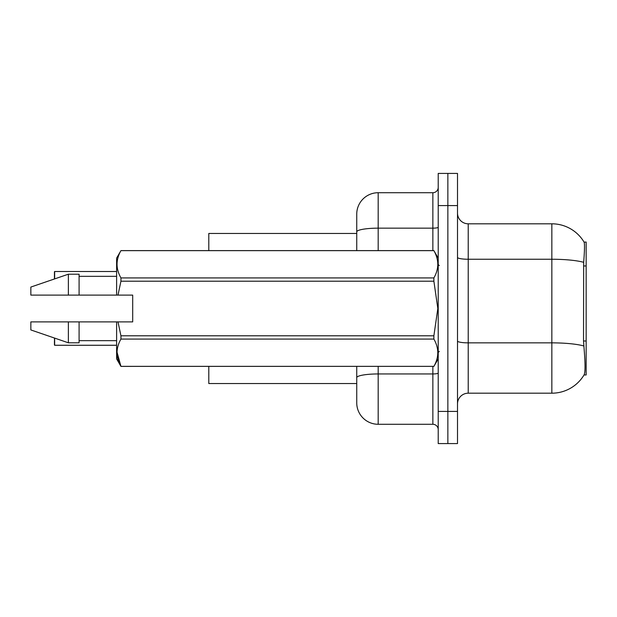 <?xml version="1.0" encoding="UTF-8"?>
<svg xmlns="http://www.w3.org/2000/svg" width="617" height="617" viewBox="0 0 617 617"><rect width="100%" height="100%" fill="white"/><g stroke="black" fill="none" stroke-linecap="round" stroke-linejoin="round"><path stroke-width="0.93" d="M584.021 374.966L584.214 374.642A37.521 37.521 0 0 1 551.845 393.191A37.521 37.521 0 0 0 584.021 374.966L586.15 374.966L586.15 242.034L584.106 242.172A37.521 37.521 0 0 0 551.845 223.809A37.521 37.521 0 0 1 584.021 242.034A37.521 37.521 0 0 0 551.845 223.809L468.226 223.809A10.72 10.72 0 0 1 457.506 213.089A10.72 10.72 0 0 0 468.226 223.809L468.226 393.191A10.72 10.72 0 0 0 457.506 403.911M208.801 383.543L356.742 383.543L208.801 383.543L208.801 366.39M356.742 231.884L356.742 214.161A21.441 21.441 0 0 1 378.182 192.72L378.182 228.159A21.441 3.725 180 0 0 356.742 231.884L356.742 250.61L356.742 225.953L356.742 233.457L208.801 233.457L208.801 250.61M584.214 374.642C585.294 371.85 585.294 363.737 584.214 350.309L583.528 340.993L583.674 262.31C584.607 250.656 584.746 243.939 584.106 242.172A37.521 37.521 0 0 0 551.845 223.809L551.845 259.248L468.226 259.248A10.72 1.859 0 0 1 457.506 257.382M447.857 411.416L447.857 443.577L457.506 443.577L457.506 411.416L447.857 411.416L447.857 443.577L438.217 443.577L438.217 411.416L447.857 411.416L447.857 205.584L447.857 411.416M438.217 411.416L438.217 173.423L447.857 173.423L447.857 205.584L447.857 173.423L457.506 173.423L457.506 411.416M583.79 345.96A37.521 6.517 180 0 0 551.845 342.859L551.845 393.191L468.226 393.191M378.182 366.39L378.182 424.28A21.441 21.441 0 0 1 356.742 402.839L356.742 366.39M378.182 424.28L432.856 424.28L432.856 366.39M378.182 192.72L432.856 192.72A5.36 5.36 0 0 0 438.217 187.36M438.217 429.64A5.36 5.36 0 0 0 432.856 424.28M54.435 275.807L54.651 271.519L116.613 271.519L54.651 271.519L54.651 278.899M120.94 366.359L117.006 352.037L120.94 366.39L433.882 366.359C439.073 357.297 439.073 348.204 433.882 339.072L120.94 339.072C115.757 348.127 115.757 357.228 120.94 366.359L433.882 366.359M117.994 295.103L132.694 295.103L132.694 321.897L117.994 321.897L120.94 335.787L433.882 335.787L437.823 308.5L433.882 281.213L120.94 281.213L117.994 295.103L116.613 295.103L116.613 258.114L120.94 250.641C115.757 259.703 115.757 268.796 120.94 277.928L433.882 277.928C439.073 268.873 439.073 259.772 433.882 250.641L120.94 250.641M433.882 335.787L433.882 339.072M117.994 321.897L116.613 321.897L116.613 358.886L120.94 366.39M120.94 335.787L120.94 339.072M116.613 321.897L79.092 321.897L79.092 342.805L68.371 342.805L68.371 321.897L30.85 321.897L30.85 329.941L68.371 342.805M79.092 321.897L68.371 321.897M30.85 321.897L45.026 321.897M438.217 258.114L433.882 250.641M433.882 277.928L433.882 281.213M120.94 277.928L120.94 281.213M68.371 274.195L68.371 295.103L30.85 295.103L30.85 287.059L68.371 274.195L79.092 274.195L79.092 295.103L116.613 295.103M68.371 295.103L79.092 295.103M54.651 338.101L54.651 345.265L54.435 338.023M54.651 345.265L116.613 345.265M54.435 345.05L54.435 340.977M54.435 278.977L54.435 271.735M586.15 265.95L583.528 265.95M586.15 340.993L583.528 340.993M583.674 262.31A37.521 6.517 180 0 0 551.845 259.248L551.845 342.859L468.226 342.859A10.72 1.859 -0 0 1 457.506 341M457.506 205.584L438.217 205.584M438.217 373.023A5.36 0.933 0 0 1 432.856 373.948L378.182 373.948A21.441 3.725 180 0 0 356.742 377.673M378.182 250.61L378.182 228.159L432.856 228.159L432.856 192.72M432.856 250.61L432.856 228.159A5.36 0.933 0 0 0 438.217 227.226M439.289 265.618L438.217 264.546M438.217 358.886L433.882 366.39M79.092 340.661L116.613 340.661M120.94 250.61L433.882 250.61M79.092 276.339L116.613 276.339M439.289 351.382L438.217 352.454"/></g></svg>
